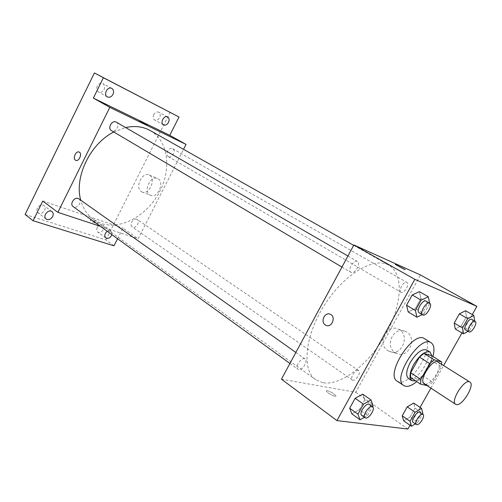 <?xml version="1.0" encoding="UTF-8"?>
<svg xmlns="http://www.w3.org/2000/svg" width="502" height="502" viewBox="0 0 502 502"><rect width="100%" height="100%" fill="white"/><g stroke="black" fill="none" stroke-linecap="round" stroke-linejoin="round"><path stroke-width="0.38" stroke-dasharray="2.51 1.88" d="M438.07 362.093C443.774 364.967 431.205 386.038 424.974 384.074L424.209 383.754M431.507 355.573L431.187 360.317L422.621 375.596L432.649 382.085L441.308 366.68L441.704 364.37M426.932 385.536L428.256 385.825L432.649 382.085M410.479 377.517L418.229 379.274L428.256 385.825M422.621 375.596L418.229 379.274M415.637 380.899C422.841 378.897 432.856 363.479 431.921 355.83M426.719 349.982C434.481 353.929 418.028 381.639 409.538 378.972L408.459 378.521M431.187 360.317L441.308 366.68M432.931 356.458C429.831 366.366 424.428 374.749 416.735 381.62M424.41 338.637C436.169 344.636 411.891 385.743 398.933 381.909L397.182 381.181M422.226 314.61L424.102 313.694L415.342 308.523L408.189 311.955L415.342 308.523L420.908 298.47L419.408 291.656L420.908 298.47L429.656 303.233M468.071 331.376L469.59 330.554L461.357 325.767L455.251 328.992L461.357 325.767L466.446 316.712L465.498 310.732L466.446 316.712L474.672 321.06M410.027 425.257L420.074 407.392M430.911 388.134L443.611 365.563M461.965 332.933L472.288 314.572M364.389 417.325L367.546 415.518L359.363 409.626L351.846 413.849L359.363 409.626L364.766 399.868L362.739 394.152L364.766 399.868L373.005 405.691M415.367 423.883L417.877 422.339L410.115 416.961L403.708 420.833L410.115 416.961L415.066 408.151L413.686 403.062L415.066 408.151L422.872 413.466M322.886 382.744L315.695 379.732C301.551 370.219 304.733 335.669 324.625 304.764C344.347 273.759 374.385 256.39 388.95 265.251C404.461 274.148 401.801 306.195 385.367 334.959C369.114 363.806 341.247 385.988 322.886 382.744M281.44 379.186L355.767 392.275L420.488 274.97M401.211 292.377L401.035 292.289C397.86 290.777 403.991 280.386 406.89 282.375C409.983 283.825 404.261 293.883 401.211 292.377M351.149 272.504L350.898 272.379C347.07 270.496 353.847 259.057 357.374 261.467C361.089 263.268 354.858 274.305 351.149 272.504M298.615 369.528L297.918 369.234C294.379 367.069 301.928 356.338 305.116 358.986C308.322 360.875 302.342 370.57 298.615 369.528M358.252 370.432C355.184 369.466 349.624 378.514 352.348 380.033C355.027 382.21 361.697 372.346 358.717 370.633L358.252 370.432M355.767 392.275L407.9 429.041M395.231 352.592L396.9 353.452C409.337 359.099 418.072 336.158 405.29 331.395C393.725 325.861 384.13 346.142 395.231 352.592M327.091 390.55L326.218 390.97C326.695 392.865 336.873 398.036 335.894 395.883C333.962 393.612 331.025 391.83 327.091 390.55L326.218 390.964C326.702 392.865 336.88 398.03 335.894 395.877C333.962 393.606 331.025 391.83 327.091 390.543M405.214 269.637L395.312 264.416M387.814 350.584L389.496 351.45C402.039 357.167 410.906 333.88 398.011 329.067C386.345 323.476 376.625 344.065 387.814 350.584M150.198 130.533C168.39 140.842 171.772 169.13 159.385 192.203C147.224 215.383 121.246 230.092 101.398 223.509L93.341 219.393C87.222 214.938 83.037 208.543 80.772 200.21M113.778 131.995L125.607 127.546M136.764 219.267C133.294 217.786 128.989 224.934 132.189 226.866C135.458 229.389 140.824 221.689 137.297 219.537L136.764 219.267M116.276 122.155C120.467 124.308 115.906 132.93 111.733 130.758L111.45 130.614M78.839 198.842C82.466 201.107 77.904 208.625 73.894 207L73.129 206.604M168.446 156.68L168.239 156.574C164.518 154.666 169.174 146.446 172.688 148.711C176.321 150.537 172.042 158.563 168.446 156.68M100.444 226.364L138.119 238.776L183.537 149.345M117.556 238.745L122.94 228.071L138.119 238.776M25.1 214.473L105.903 239.874L113.985 245.817M105.903 239.874L170.109 112.304M149.891 194.996L150.487 195.316C157.735 199.081 165.196 181.567 157.615 178.561C150.688 174.878 143.064 191.136 149.891 194.996M42.764 201.07L122.94 228.071M91.734 220.227L90.216 220.121C90.285 221.087 98.354 224.846 97.89 223.697C96.955 222.618 94.903 221.457 91.734 220.227L90.216 220.114C90.291 221.087 98.354 224.84 97.89 223.691C96.961 222.612 94.909 221.457 91.734 220.221M147.262 125.211L139.575 121.227M141.357 191.638L141.953 191.959C149.213 195.736 156.749 178.015 149.157 175.01C142.217 171.307 134.523 187.761 141.357 191.638M107.221 231.271L111.042 230.945L111.89 234.647M153.775 114.632C152.771 117.066 153.066 118.861 154.666 120.016C156.586 120.744 158.249 119.94 159.655 117.606C160.671 115.165 160.37 113.364 158.751 112.203C156.837 111.494 155.181 112.304 153.775 114.632M97.193 227.538C96.346 229.477 96.516 230.97 97.714 232.024C99.835 233.028 101.737 232.213 103.425 229.577C104.284 227.632 104.109 226.132 102.891 225.078C100.783 224.087 98.881 224.909 97.193 227.538M37.393 208.016C36.52 210.037 36.746 211.643 38.07 212.829C40.543 214.078 42.72 213.256 44.596 210.369C45.469 208.33 45.236 206.717 43.887 205.525C41.428 204.301 39.263 205.13 37.393 208.016M97.262 86.093C96.221 88.716 96.622 90.693 98.48 92.017C100.695 92.889 102.565 92.061 104.077 89.532C105.131 86.902 104.723 84.92 102.835 83.589C100.632 82.742 98.775 83.577 97.262 86.093M417.877 422.339L422.489 414.15M419.841 412.343C422.333 413.679 416.497 423.167 413.604 422.502L413.133 422.326M410.115 416.961L415.066 408.151M469.59 330.554L474.729 321.443M471.786 319.41C474.616 320.69 468.473 331.301 465.687 329.965M461.357 325.767L466.446 316.712M367.546 415.518L372.465 406.658M369.315 404.424C372.277 406.112 365.883 416.415 362.362 415.637L361.71 415.386M359.363 409.626L364.766 399.868M424.102 313.694L429.725 303.566M426.079 301.162C429.517 302.781 422.784 314.49 419.352 312.884M415.342 308.523L420.908 298.47M389.496 351.45L396.9 353.452M398.011 329.067L405.29 331.395M93.341 219.393L315.695 379.732M353.672 245.346L388.95 265.251M358.717 370.633L137.297 219.537M352.348 380.033L132.189 226.866M341.944 267.077L350.898 272.379M347.924 256.007L357.374 261.467M289.93 363.461L297.918 369.234M295.873 352.448L305.116 358.986M168.239 156.574L401.035 292.289M172.688 148.711L406.89 282.375M141.953 191.959L150.487 195.316M149.157 175.01L157.615 178.561M111.777 88.402L102.835 83.589M107.353 96.917L98.48 92.017M52.001 211.618L43.887 205.525M46.128 219.01L38.07 212.829M111.042 230.945L102.891 225.078M105.822 237.967L97.714 232.024M167.637 116.972L158.751 112.203M163.501 124.866L154.666 120.016"/><path stroke-width="0.75" d="M456.356 404.581L455.621 404.292C449.886 401.393 464.846 378.019 469.878 382.009C475.281 384.676 462.304 406.306 456.356 404.581M455.621 404.292L424.209 383.754C418.153 380.623 432.693 357.907 438.07 362.093L469.878 382.009M441.685 361.923L434.224 359.852L429.731 363.592L419.452 357.091L423.939 353.414L431.507 355.573L441.685 361.923L441.704 364.37M429.731 363.592L420.871 379.405L420.594 384.156L426.932 385.536M419.452 357.091L410.699 372.773L420.871 379.405M410.699 372.773L410.479 377.517L420.594 384.156M431.921 355.83L430.088 352.078C425.288 350.678 419.81 354.845 413.667 364.584C409.538 372.635 408.91 378.012 411.772 380.698L415.637 380.899M411.772 380.698L408.459 378.521C405.578 375.816 406.187 370.451 410.297 362.419C416.422 352.705 421.893 348.564 426.719 349.982L430.088 352.078M423.939 353.414L434.224 359.852M416.735 381.62C412.33 385.241 408.578 386.785 405.465 386.264L403.727 385.549C391.428 379.148 420.149 334.257 431.118 342.747C434.155 344.924 434.757 349.499 432.931 356.458M403.727 385.549L397.182 381.181C384.764 374.687 413.309 330.078 424.41 338.637L431.118 342.747M429.656 303.233L428.3 296.745L419.408 291.656L412.205 294.981L406.551 305.229L408.189 311.955L416.961 317.195L422.226 314.61M474.672 321.06L473.85 315.457L465.498 310.732L459.361 313.875L454.203 323.081L455.251 328.992L463.503 333.843L468.071 331.376M472.288 314.572L476.9 306.383L414.834 279.332L336.949 420.613L407.9 429.041L410.027 425.257M420.074 407.392L430.911 388.134M443.611 365.563L461.965 332.933M372.465 406.658L373.005 405.691L371.041 399.987L362.739 394.152L355.165 398.287L349.681 408.226L351.846 413.849L360.041 419.816L364.389 417.325M422.489 414.15L422.872 413.466L421.548 408.39L413.686 403.062L407.235 406.858L402.215 415.819L403.708 420.833L411.477 426.273L415.367 423.883M476.9 306.383L420.488 274.97L353.879 244.97L281.44 379.186L336.949 420.613M353.879 244.97L414.834 279.332M325.309 324.963C320.081 321.87 324.813 311.616 330.253 314.258C336.327 316.524 331.916 328.12 326.036 325.352L325.309 324.963C320.081 321.87 324.813 311.616 330.26 314.258C336.334 316.524 331.922 328.12 326.043 325.352L325.309 324.963M404.662 269.511L395.419 264.523L404.662 269.511M395.312 264.416L405.214 269.637M80.772 200.21C74.058 177.319 90.103 143.754 113.778 131.995M125.607 127.546C134.856 125.563 143.057 126.56 150.198 130.533L353.672 245.346M341.944 267.077L111.45 130.614C107.152 128.355 112.191 119.514 116.276 122.155L347.924 256.007M289.93 363.461L73.129 206.604C69.138 204.013 75.112 195.899 78.839 198.842L295.873 352.448M183.537 149.345L186.047 144.407L109.787 107.353L57.881 212.352L100.444 226.364M186.047 144.407L169.764 135.339L179.013 117.016L94.407 72.959L103.381 77.716L93.366 98.097L109.787 107.353M94.407 72.959L25.1 214.473L33.101 220.742L113.985 245.817L117.556 238.745M57.881 212.352L42.764 201.07L33.101 220.742M75.469 160.176C72.42 158.425 76.078 150.418 79.172 152.087C82.579 153.424 78.965 162.039 75.72 160.314L75.469 160.176C72.42 158.425 76.078 150.418 79.172 152.087C82.579 153.424 78.965 162.039 75.72 160.314L75.469 160.176M169.764 135.339L93.366 98.097M145.95 124.634L139.6 121.258L145.95 124.634M139.575 121.227L147.262 125.211M112.988 94.389C111.45 96.942 109.574 97.79 107.353 96.917C102.973 94.778 107.585 85.873 111.777 88.402C113.653 89.732 114.061 91.728 112.988 94.389M168.515 122.406C167.091 124.772 165.422 125.588 163.501 124.866C159.711 123.04 164.028 114.789 167.637 116.972C169.256 118.139 169.544 119.947 168.515 122.406M179.013 117.016L103.381 77.716M52.679 216.487C50.784 219.418 48.6 220.259 46.128 219.01C42.243 216.331 48.387 208.606 52.001 211.618C53.344 212.81 53.57 214.436 52.679 216.487M111.89 234.647L111.557 235.469C109.85 238.13 107.943 238.965 105.822 237.967C104.121 235.915 104.585 233.687 107.221 231.271M421.548 408.39L415.11 412.261L410.04 421.278L411.477 426.273M416.283 424.516L413.133 422.326C410.423 420.814 417.463 410.341 419.841 412.343L423.01 414.501C425.483 415.825 419.634 425.345 416.748 424.692L416.283 424.516C413.592 423.017 420.645 412.512 423.01 414.501M413.686 403.062L407.235 406.858L415.11 412.261M407.235 406.858L402.215 415.819L410.04 421.278M402.215 415.819L403.708 420.833M473.85 315.457L467.732 318.663L462.518 327.931L463.503 333.843M465.687 329.965L465.523 329.889C462.618 328.559 469.182 317.571 471.786 319.41L475.149 321.33C477.96 322.604 471.798 333.24 469.031 331.916L468.868 331.835C465.981 330.517 472.564 319.498 475.149 321.33M465.498 310.732L459.361 313.875L467.732 318.663M459.361 313.875L454.203 323.081L462.518 327.931M454.203 323.081L455.251 328.992M371.041 399.987L363.479 404.204L357.939 414.213L360.041 419.816M365.036 417.789L361.71 415.386C358.441 413.441 366.422 401.951 369.315 404.424L372.66 406.796C375.609 408.471 369.19 418.806 365.682 418.041L365.036 417.789C361.785 415.857 369.786 404.33 372.66 406.796M362.739 394.152L355.165 398.287L363.479 404.204M355.165 398.287L349.681 408.226L357.939 414.213M349.681 408.226L351.846 413.849M428.3 296.745L421.115 300.146L415.399 310.462L416.961 317.195M419.352 312.884L419.126 312.771C415.581 311.083 422.872 298.916 426.079 301.162L429.668 303.239C433.088 304.839 426.323 316.586 422.91 314.986L422.684 314.88C419.157 313.204 426.474 300.993 429.668 303.239M419.408 291.656L412.205 294.981L421.115 300.146M412.205 294.981L406.551 305.229L415.399 310.462M406.551 305.229L408.189 311.955M465.523 329.889L468.868 331.835M419.126 312.771L422.684 314.88"/></g></svg>
